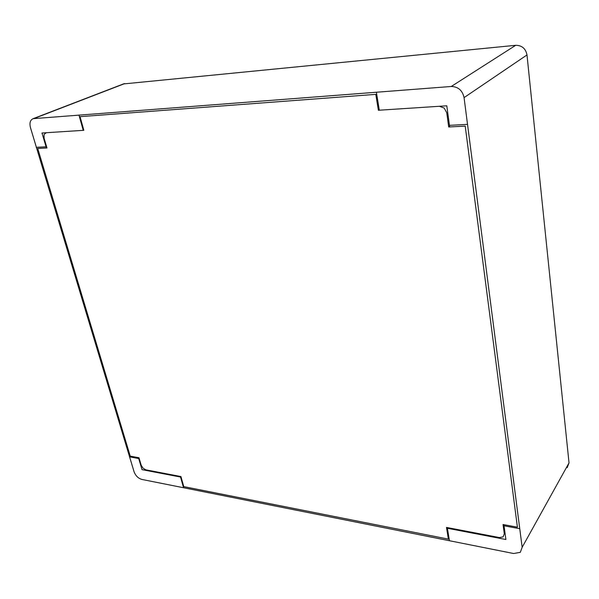 <?xml version="1.0" encoding="UTF-8"?>
<svg xmlns="http://www.w3.org/2000/svg" width="599" height="599" viewBox="0 0 599 599"><rect width="100%" height="100%" fill="white"/><g stroke="black" fill="none" stroke-linecap="round" stroke-linejoin="round"><path stroke-width="0.9" d="M513.643 553.521L141.821 479.425C138.189 478.331 135.606 475.778 134.071 471.765L30.489 127.722C29.321 123.005 30.212 119.98 33.162 118.662L451.272 86.473C458.168 86.683 462.435 90.397 464.068 97.615L522.156 547.314L520.314 552.323L513.643 553.521M567.201 467.662L569.02 462.885L526.993 54.943C525.705 48.564 521.939 45.352 515.702 45.307L123.394 83.95M180.374 476.452L183.534 487.721M46.228 132.731L44.086 134.431L44.056 138.122L46.977 147.968L37.715 148.447L130.23 456.139L138.968 457.741L141.207 465.273L143.056 468.208L145.834 469.833L180.935 476.557L183.758 486.613L448.396 539.13L446.487 527.427L499.394 537.558L503.108 536.876L504.313 533.829L503.04 524.529L517.409 527.165L465.213 126.119L448.703 126.981L446.757 112.739L444.166 108.052L439.352 106.285M181.1 477.156L142.023 469.653L138.451 457.643M138.721 458.542L129.444 456.835M449.43 540.702L447.401 528.273M83.239 130.342L78.948 115.045M46.43 147.99L41.975 133L83.845 130.297L80.026 116.67L375.798 94.365L378.388 110.261L446.787 105.798L449.669 126.928M46.078 146.8L36.239 147.324M379.309 110.201L376.382 92.224M503.879 524.687L505.9 539.504L446.599 528.116M504.036 525.795L519.745 528.692M449.452 125.341L467.527 124.375M124.749 83.583L34.053 118.497M515.702 45.307L451.272 86.473M526.993 54.943L464.068 97.615M569.02 462.885L522.156 547.314M123.881 83.763L33.162 118.662"/></g></svg>
